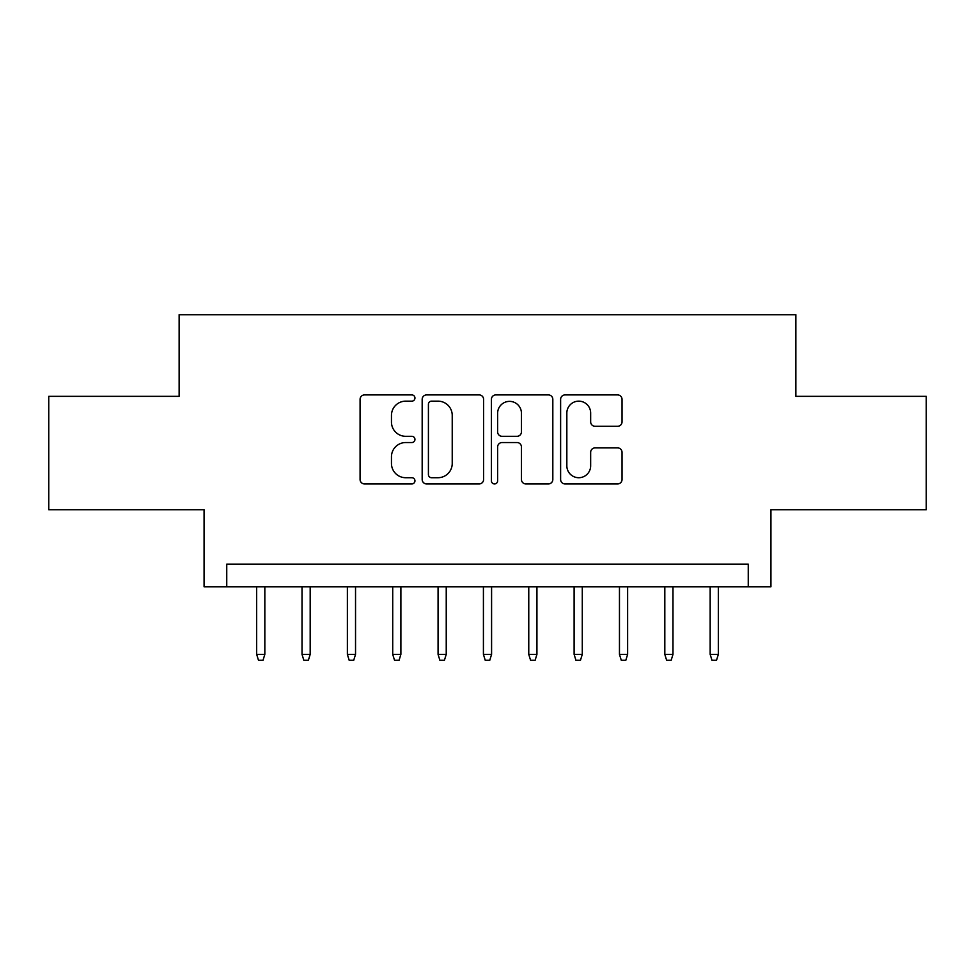 <?xml version="1.0" encoding="UTF-8"?>
<svg xmlns="http://www.w3.org/2000/svg" width="975" height="975" viewBox="0 0 975 975"><rect width="100%" height="100%" fill="white"/><g stroke="black" fill="none" stroke-linecap="round" stroke-linejoin="round"><path stroke-width="1.46" d="M414.948 398.032A3.12 3.12 0 0 0 411.828 394.912L364.528 394.912A4.448 4.448 0 0 0 360.08 399.372L360.08 479.493A4.448 4.448 0 0 0 364.528 483.941L411.828 483.941A3.12 3.12 0 0 0 414.948 480.821A3.12 3.12 0 0 0 411.828 477.713L405.71 477.713A14.247 14.247 0 0 1 391.462 463.466L391.462 456.788A14.247 14.247 0 0 1 405.71 442.54L411.828 442.54A3.12 3.12 0 0 0 414.948 439.433A3.12 3.12 0 0 0 411.828 436.312L405.71 436.312A14.247 14.247 0 0 1 391.462 422.065L391.462 415.399A14.247 14.247 0 0 1 405.71 401.152L411.828 401.152A3.12 3.12 0 0 0 414.948 398.032M617.589 426.294A4.448 4.448 0 0 0 622.038 421.846L622.038 399.372A4.448 4.448 0 0 0 617.589 394.912L565.061 394.912A4.448 4.448 0 0 0 560.613 399.372L560.613 479.493A4.448 4.448 0 0 0 565.061 483.941L617.589 483.941A4.448 4.448 0 0 0 622.038 479.493L622.038 452.339A4.448 4.448 0 0 0 617.589 447.891L595.116 447.891A4.448 4.448 0 0 0 590.655 452.339L590.655 465.806A11.907 11.907 0 0 1 578.748 477.713A11.907 11.907 0 0 1 566.841 465.806L566.841 413.059A11.907 11.907 0 0 1 578.748 401.152A11.907 11.907 0 0 1 590.655 413.059L590.655 421.846A4.448 4.448 0 0 0 595.116 426.294L617.589 426.294M748.252 586.816L770.932 586.816L770.932 509.718L926.25 509.718L926.25 396.35L795.868 396.35L795.868 314.718L179.132 314.718L179.132 396.35L48.75 396.35L48.75 509.718L204.067 509.718L204.067 586.816L748.252 586.816L748.252 564.135L226.748 564.135L226.748 586.816M483.6 399.372A4.448 4.448 0 0 0 479.152 394.912L426.623 394.912A4.448 4.448 0 0 0 422.175 399.372L422.175 479.493A4.448 4.448 0 0 0 426.623 483.941L479.152 483.941A4.448 4.448 0 0 0 483.6 479.493L483.6 399.372M495.848 394.912L548.377 394.912A4.448 4.448 0 0 1 552.825 399.372L552.825 479.493A4.448 4.448 0 0 1 548.377 483.941L525.891 483.941A4.448 4.448 0 0 1 521.442 479.493L521.442 447.001A4.448 4.448 0 0 0 516.994 442.54L502.076 442.54A4.448 4.448 0 0 0 497.628 447.001L497.628 480.821A3.12 3.12 0 0 1 494.508 483.941A3.12 3.12 0 0 1 491.4 480.821L491.4 399.372A4.448 4.448 0 0 1 495.848 394.912M431.523 401.152A3.12 3.12 0 0 0 428.415 404.259L428.415 474.593A3.12 3.12 0 0 0 431.523 477.713L437.982 477.713A14.247 14.247 0 0 0 452.229 463.466L452.229 415.399A14.247 14.247 0 0 0 437.982 401.152L431.523 401.152M521.442 413.278A11.907 11.907 0 0 0 509.535 401.371A11.907 11.907 0 0 0 497.628 413.278L497.628 431.864A4.448 4.448 0 0 0 502.076 436.312L516.994 436.312A4.448 4.448 0 0 0 521.442 431.864L521.442 413.278M264.834 654.383L263.018 660.282L258.485 660.282L256.669 654.383L264.834 654.383L264.834 586.816M256.669 654.383L256.669 586.816M310.184 654.383L308.368 660.282L303.834 660.282L302.018 654.383L310.184 654.383L310.184 586.816M302.018 654.383L302.018 586.816M355.534 654.383L353.718 660.282L349.184 660.282L347.368 654.383L355.534 654.383L355.534 586.816M347.368 654.383L347.368 586.816M400.883 654.383L399.067 660.282L394.534 660.282L392.718 654.383L400.883 654.383L400.883 586.816M392.718 654.383L392.718 586.816M446.233 654.383L444.417 660.282L439.883 660.282L438.067 654.383L446.233 654.383L446.233 586.816M438.067 654.383L438.067 586.816M491.583 654.383L489.767 660.282L485.233 660.282L483.417 654.383L491.583 654.383L491.583 586.816M483.417 654.383L483.417 586.816M536.933 654.383L535.117 660.282L530.583 660.282L528.767 654.383L536.933 654.383L536.933 586.816M528.767 654.383L528.767 586.816M582.282 654.383L580.466 660.282L575.933 660.282L574.117 654.383L582.282 654.383L582.282 586.816M574.117 654.383L574.117 586.816M627.632 654.383L625.816 660.282L621.282 660.282L619.466 654.383L627.632 654.383L627.632 586.816M619.466 654.383L619.466 586.816M672.982 654.383L671.166 660.282L666.632 660.282L664.816 654.383L672.982 654.383L672.982 586.816M664.816 654.383L664.816 586.816M718.331 654.383L716.515 660.282L711.982 660.282L710.166 654.383L718.331 654.383L718.331 586.816M710.166 654.383L710.166 586.816"/></g></svg>
